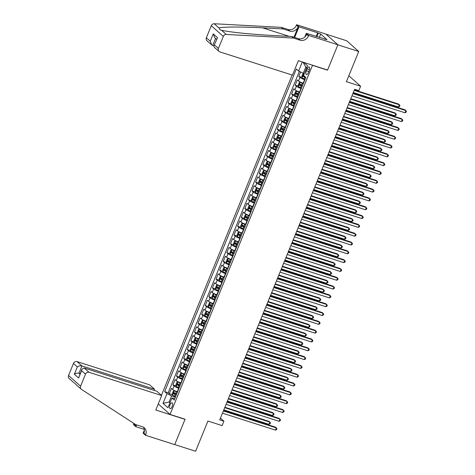 <?xml version="1.0" encoding="UTF-8"?>
<svg xmlns="http://www.w3.org/2000/svg" width="475" height="475" viewBox="0 0 475 475"><rect width="100%" height="100%" fill="white"/><g stroke="black" fill="none" stroke-linecap="round" stroke-linejoin="round"><path stroke-width="0.71" d="M172.11 406.647A3.087 1.294 -72.3 0 0 172.015 402.776A3.087 1.294 -72.3 0 0 170.032 404.795A3.087 1.294 -72.3 0 0 170.133 408.66A3.087 1.294 -72.3 0 0 172.11 406.647M292.149 75.032L161.441 395.325M325.945 34.141L346.708 40.785L358.744 51.49L346.423 81.682L360.614 86.224L348.84 75.751M158.276 403.946L170.05 414.42L185.072 419.229L174.735 444.57L195.605 451.25L207.925 421.058L222.116 425.6L223.915 421.194L220.453 418.113M327.269 69.926L327.53 70.157L337.873 44.816L358.744 51.49M300.58 71.963L298.781 76.374L302.035 77.413M303.46 83.273L303.169 83.184A3.859 0.641 -157.8 0 1 298.526 80.958L297.338 79.901L295.183 85.185L298.437 86.23M299.862 92.091L299.571 91.996A3.859 0.641 22.2 0 1 294.928 89.769L293.74 88.712L291.585 94.002L294.838 95.048M296.263 100.902L295.973 100.813A3.859 0.641 22.2 0 1 291.329 98.586L290.148 97.529L287.987 102.82L291.24 103.859M292.665 109.719L292.374 109.624A3.859 0.641 22.2 0 1 287.737 107.397L286.55 106.347L284.388 111.631L287.648 112.676M289.067 118.536L288.776 118.441A3.859 0.641 22.2 0 1 284.139 116.215L282.952 115.158L280.79 120.448L284.05 121.487M285.469 127.347L285.178 127.258A3.859 0.641 22.2 0 1 280.541 125.032L279.353 123.975L277.192 129.265L280.452 130.304M281.871 136.165L281.58 136.07A3.859 0.641 22.2 0 1 276.943 133.843L275.755 132.786L273.6 138.077L276.854 139.122M278.279 144.982L277.988 144.887A3.859 0.641 22.2 0 1 273.345 142.66L272.157 141.603L270.002 146.894L273.256 147.933M274.681 153.793L274.39 153.698A3.859 0.641 22.2 0 1 269.747 151.477L268.559 150.421L266.404 155.705L269.658 156.75M271.082 162.61L270.792 162.515A3.859 0.641 22.2 0 1 266.148 160.289L264.961 159.232L262.806 164.522L266.059 165.567M267.484 171.422L267.193 171.333A3.859 0.641 22.2 0 1 262.556 169.106L261.369 168.049L259.207 173.339L262.461 174.378M263.886 180.239L263.595 180.144A3.859 0.641 22.2 0 1 258.958 177.917L257.771 176.866L255.609 182.151L258.869 183.196M260.288 189.056L259.997 188.961A3.859 0.641 22.2 0 1 255.36 186.734L254.172 185.678L252.011 190.968L255.271 192.007M256.69 197.867L256.399 197.778A3.859 0.641 22.2 0 1 251.762 195.552L250.574 194.495L248.419 199.785L251.673 200.824M253.092 206.684L252.807 206.589A3.859 0.641 22.2 0 1 248.164 204.363L246.976 203.306L244.821 208.596L248.075 209.641M249.5 215.502L249.209 215.407A3.859 0.641 22.2 0 1 244.566 213.18L243.378 212.123L241.223 217.413L244.477 218.453M245.902 224.313L245.611 224.218A3.859 0.641 22.2 0 1 240.967 221.997L239.78 220.94L237.625 226.225L240.878 227.27M242.303 233.13L242.013 233.035A3.859 0.641 22.2 0 1 237.369 230.808L236.188 229.752L234.027 235.042L237.28 236.087M238.705 241.941L238.414 241.852A3.859 0.641 22.2 0 1 233.777 239.626L232.59 238.569L230.428 243.859L233.688 244.898M235.107 250.758L234.816 250.663A3.859 0.641 22.2 0 1 230.179 248.437L228.992 247.386L226.83 252.67L230.09 253.715M231.509 259.576L231.218 259.481A3.859 0.641 22.2 0 1 226.581 257.254L225.393 256.197L223.232 261.488L226.492 262.527M227.911 268.387L227.626 268.298A3.859 0.641 22.2 0 1 222.983 266.071L221.795 265.014L219.64 270.305L222.894 271.344M224.319 277.204L224.028 277.109A3.859 0.641 22.2 0 1 219.385 274.882L218.197 273.826L216.042 279.116L219.296 280.161M220.721 286.021L220.43 285.926A3.859 0.641 22.2 0 1 215.787 283.7L214.599 282.643L212.444 287.933L215.697 288.972M217.123 294.832L216.832 294.738A3.859 0.641 22.2 0 1 212.188 292.517L211.007 291.46L208.846 296.744L212.099 297.789M213.524 303.65L213.233 303.555A3.859 0.641 22.2 0 1 208.596 301.328L207.409 300.271L205.248 305.562L208.501 306.607M209.926 312.461L209.635 312.372A3.859 0.641 22.2 0 1 204.998 310.145L203.811 309.088L201.649 314.379L204.909 315.418M206.328 321.278L206.037 321.183A3.859 0.641 22.2 0 1 201.4 318.957L200.213 317.906L198.051 323.19L201.311 324.235M202.73 330.095L202.439 330A3.859 0.641 22.2 0 1 197.802 327.774L196.614 326.717L194.459 332.007L197.713 333.046M199.138 338.907L198.847 338.817A3.859 0.641 22.2 0 1 194.204 336.591L193.016 335.534L190.861 340.824L194.115 341.863M195.54 347.724L195.249 347.629A3.859 0.641 22.2 0 1 190.606 345.402L189.418 344.345L187.263 349.636L190.517 350.681M191.942 356.541L191.651 356.446A3.859 0.641 22.2 0 1 187.007 354.219L185.82 353.162L183.665 358.453L186.918 359.492M188.343 365.352L188.053 365.257A3.859 0.641 22.2 0 1 183.415 363.037L182.228 361.98L180.067 367.264L183.32 368.309M184.745 374.169L184.454 374.074A3.859 0.641 22.2 0 1 179.817 371.848L178.63 370.791L176.468 376.081L179.728 377.126M181.147 382.981L180.856 382.892A3.859 0.641 22.2 0 1 176.219 380.665L175.032 379.608L172.87 384.898L176.13 385.938M360.614 86.224L358.815 90.63L354.641 89.294L219.741 419.858L223.915 421.194M307.159 68.887L306.363 70.823A2.993 1.253 -72.3 0 0 306.464 74.569A2.993 1.253 -72.3 0 0 308.382 72.616L309.172 70.68A2.993 1.253 -72.3 0 0 309.077 66.933A2.993 1.253 -72.3 0 0 307.159 68.887L309.51 69.635M170.05 414.42L312.503 65.348L312.241 65.117M174.913 398.27L171.897 398.044L174.177 400.069L305.835 77.443L303.561 75.418L307.515 65.722L303.804 62.415M171.897 398.044L167.942 407.74L162.996 403.34L166.957 393.644L164.677 391.62L296.341 68.994L298.615 71.018L302.32 61.94M178.992 388.271L178.701 388.182A3.859 0.641 -157.8 0 1 174.058 385.955L172.87 384.898M177.549 391.798L177.258 391.703L178.701 388.182M182.59 379.46L182.299 379.365A3.859 0.641 -157.8 0 1 177.656 377.138L176.468 376.081M186.182 370.642L185.897 370.548A3.859 0.641 -157.8 0 1 181.254 368.321L180.067 367.264M189.78 361.825L189.489 361.736A3.859 0.641 -157.8 0 1 184.852 359.51L183.665 358.453M193.378 353.014L193.088 352.919A3.859 0.641 -157.8 0 1 188.45 350.692L187.263 349.636M196.977 344.197L196.686 344.102A3.859 0.641 -157.8 0 1 192.048 341.875L190.861 340.824M200.575 335.38L200.284 335.291A3.859 0.641 -157.8 0 1 195.641 333.064L194.459 332.007M204.173 326.568L203.882 326.473A3.859 0.641 -157.8 0 1 199.239 324.247L198.051 323.19M207.771 317.751L207.48 317.662A3.859 0.641 -157.8 0 1 202.837 315.436L201.649 314.379M211.363 308.94L211.078 308.845A3.859 0.641 -157.8 0 1 206.435 306.618L205.248 305.562M214.961 300.123L214.67 300.028A3.859 0.641 -157.8 0 1 210.033 297.801L208.846 296.744M218.559 291.306L218.268 291.217A3.859 0.641 -157.8 0 1 213.631 288.99L212.444 287.933M222.158 282.494L221.867 282.399A3.859 0.641 -157.8 0 1 217.229 280.173L216.042 279.116M225.756 273.677L225.465 273.582A3.859 0.641 -157.8 0 1 220.828 271.356L219.64 270.305M229.354 264.86L229.063 264.771A3.859 0.641 -157.8 0 1 224.42 262.544L223.232 261.488M232.952 256.049L232.661 255.954A3.859 0.641 -157.8 0 1 228.018 253.727L226.83 252.67M236.55 247.232L236.259 247.143A3.859 0.641 -157.8 0 1 231.616 244.916L230.428 243.859M240.142 238.42L239.851 238.325A3.859 0.641 -157.8 0 1 235.214 236.099L234.027 235.042M243.74 229.603L243.449 229.508A3.859 0.641 -157.8 0 1 238.812 227.282L237.625 226.225M247.338 220.786L247.047 220.697A3.859 0.641 -157.8 0 1 242.41 218.47L241.223 217.413M250.937 211.975L250.646 211.88A3.859 0.641 -157.8 0 1 246.008 209.653L244.821 208.596M254.535 203.158L254.244 203.062A3.859 0.641 -157.8 0 1 249.601 200.836L248.419 199.785M258.133 194.34L257.842 194.251A3.859 0.641 -157.8 0 1 253.199 192.025L252.011 190.968M261.731 185.529L261.44 185.434A3.859 0.641 -157.8 0 1 256.797 183.208L255.609 182.151M265.323 176.712L265.038 176.623A3.859 0.641 -157.8 0 1 260.395 174.396L259.207 173.339M268.921 167.901L268.63 167.806A3.859 0.641 -157.8 0 1 263.993 165.579L262.806 164.522M272.519 159.083L272.228 158.988A3.859 0.641 -157.8 0 1 267.591 156.762L266.404 155.705M276.118 150.266L275.827 150.177A3.859 0.641 -157.8 0 1 271.189 147.951L270.002 146.894M279.716 141.455L279.425 141.36A3.859 0.641 -157.8 0 1 274.782 139.133L273.6 138.077M283.314 132.638L283.023 132.543A3.859 0.641 -157.8 0 1 278.38 130.322L277.192 129.265M286.912 123.821L286.621 123.732A3.859 0.641 -157.8 0 1 281.978 121.505L280.79 120.448M290.504 115.009L290.219 114.914A3.859 0.641 -157.8 0 1 285.576 112.688L284.388 111.631M294.102 106.192L293.811 106.103A3.859 0.641 -157.8 0 1 289.174 103.877L287.987 102.82M297.7 97.381L297.409 97.286A3.859 0.641 -157.8 0 1 292.772 95.059L291.585 94.002M301.298 88.564L301.007 88.469A3.859 0.641 -157.8 0 1 296.37 86.242L295.183 85.185M304.897 79.747L304.606 79.657A3.859 0.641 -157.8 0 1 299.968 77.431L298.781 76.374M299.339 71.363L168.186 392.742L169.272 393.71L172.532 394.755M177.258 391.703A3.859 0.641 22.2 0 1 172.621 389.476L171.433 388.425L169.272 393.71M306.648 67.848L305.775 67.076L303.258 73.245L298.615 71.018M304.309 73.583L303.258 73.245M327.53 70.157L312.503 65.348M170.127 402.378L169.076 402.04L169.949 402.818M175.394 397.088L171.594 395.871L169.076 402.04L162.996 403.34M168.186 392.742L164.677 391.62M166.957 393.644L171.594 395.871M305.775 67.076L303.05 62.178M352.878 93.617L405.887 110.58L404.985 112.783L351.975 95.819M353.044 93.207L405.074 109.856L406.457 111.37L406.095 112.248L404.985 112.783M303.786 73.411L302.896 73.678L301.815 76.321L302.106 77.781A2.559 0.427 22.2 0 0 304.083 78.844L305.093 79.266M353.317 92.542L398.483 106.994L399.38 104.791L398.567 104.067L354.38 89.929M303.602 75.317A2.559 0.427 -157.8 0 1 303.572 75.299L303.139 76.356A2.559 0.427 22.2 0 0 304.766 77.17L305.775 77.585M305.722 77.342L303.139 76.356M398.483 106.994L399.594 106.465L399.95 105.581L399.38 104.791L354.213 90.339M292.463 75.133L219.83 51.894A2.897 2.583 131.7 0 1 218.987 51.413A2.897 2.583 131.7 0 1 218.405 48.45L223.315 36.415L211.286 25.709A2.897 2.583 -48.3 0 1 214.237 23.75L281.396 27.36L288.076 29.497A6.757 6.032 131.7 0 0 296.442 25.199L296.637 24.712L325.856 34.063L337.891 44.769L327.584 70.027L298.365 60.675L292.463 75.133M281.396 27.36L283.177 28.945L262.586 27.841C242.814 26.701 222.235 26.772 218.993 27.983L220.168 29.883L221.51 30.222C228.065 31.962 251.459 34.396 271.059 35.376L291.65 36.486L298.33 38.623A6.757 6.032 131.7 0 0 306.69 34.319L308.471 35.904L308.667 35.423L337.891 44.769M291.65 36.486L293.431 38.071L300.111 40.209A6.757 6.032 131.7 0 0 308.471 35.904M293.96 37.222L298.217 26.784A6.757 6.032 131.7 0 1 289.857 31.083L283.177 28.945M206.376 37.739L210.259 41.2L211.749 44.971L206.952 40.708A2.897 2.583 -48.3 0 1 206.376 37.739L211.286 25.709M221.51 30.222L226.272 34.455L293.431 38.071M316.19 36.486L317.698 32.793L318.214 33.256L316.819 36.682M324.383 39.104L326.996 39.645L320.72 34.057L318.214 33.256M324.49 38.843L306.31 33.321L308.667 35.423M296.637 24.712L298.995 26.814L294.654 37.448M317.698 32.793L298.995 26.814M213.857 45.897L211.749 44.971M304.802 37.02L306.31 33.321M226.272 34.455A2.897 2.583 131.7 0 0 223.315 36.415M320.72 34.057L319.325 37.483M210.259 41.2L213.245 33.879L214.736 37.656L216.558 39.277M213.245 33.879L217.508 37.673L213.887 45.82L214.195 47.15L218.987 51.413M217.508 37.673L213.887 45.82M154.054 390.337L154.529 389.173L149.667 384.851L77.039 361.612L81.902 365.934L78.915 373.255L79.901 374.134M154.529 389.173L81.902 365.934C80.257 365.566 78.737 365.892 77.342 366.914L73.453 363.452L68.543 375.488L80.578 386.193A2.897 2.583 131.7 0 0 81.154 389.156A2.897 2.583 131.7 0 0 81.433 389.369L135.69 424.603L142.369 426.74A6.757 6.032 -48.3 0 1 144.341 427.862A6.757 6.032 -48.3 0 1 145.694 434.785L145.493 435.266L174.717 444.618L185.018 419.36L184.757 419.128M185.018 419.36L155.8 410.014L161.702 395.556L89.068 372.317A2.897 2.583 131.7 0 0 85.488 374.157L80.578 386.193M76.677 385.136L74.569 383.117M144.311 429.376L135.82 426.657L133.463 424.561L133.659 424.074A6.757 6.032 -48.3 0 0 133.885 423.433M145.493 435.266L143.135 433.17L144.406 430.053M161.702 395.556L156.839 391.228L84.206 367.988L89.068 372.317M135.85 424.656L135.44 425.659L133.659 424.074M136.545 424.882L135.82 426.657M74.005 382.797L69.124 378.45A2.897 2.583 -48.3 0 1 68.543 375.488M73.453 363.452A2.897 2.583 -48.3 0 1 77.039 361.612M143.361 427.173A6.757 6.032 -48.3 0 1 143.913 433.2L145.694 434.785M135.773 424.632A6.757 6.032 -48.3 0 1 135.44 425.659M80.109 373.635L78.915 373.255C77.271 372.881 75.751 373.207 74.355 374.229L77.342 366.914M85.488 374.157L81.599 370.702L81.884 369.283L84.206 367.988M81.599 370.702L78.612 378.017L81.884 369.283M349.279 102.434L402.289 119.391L401.387 121.594L348.383 104.637M349.446 102.024L401.476 118.667L402.859 120.181L402.497 121.066L401.387 121.594M345.681 111.245L398.691 128.208L397.789 130.411L344.785 113.448M345.848 110.835L397.878 127.484L399.261 128.998L398.905 129.883L397.789 130.411M342.083 120.062L395.093 137.02L394.197 139.228L341.187 122.265M342.249 119.653L394.28 136.301L395.663 137.815L395.307 138.694L394.197 139.228M338.485 128.879L391.495 145.837L390.598 148.04L337.588 131.082M338.657 128.47L390.682 145.113L392.065 146.627L391.709 147.511L390.598 148.04M303.377 83.475L300.307 82.193L299.298 82.496L298.217 85.138L298.514 86.598A2.559 0.427 22.2 0 0 300.485 87.661L301.494 88.077M300.307 82.193A2.559 0.427 22.2 0 0 302.284 83.25L303.293 83.671M349.719 101.359L394.885 115.811L395.782 113.602L394.968 112.884L350.787 98.741M302.611 85.346L301.595 84.924A2.559 0.427 -157.8 0 1 299.974 84.117L299.541 85.173A2.559 0.427 22.2 0 0 301.168 85.987L302.183 86.403M302.26 86.212L300.74 85.559L300.58 84.734M394.885 115.811L395.996 115.277L396.358 114.398L395.782 113.602L350.615 99.156M299.778 92.293L296.715 91.004L295.699 91.307L294.625 93.955L294.916 95.416A2.559 0.427 22.2 0 0 296.887 96.472L297.902 96.894M296.715 91.004A2.559 0.427 22.2 0 0 298.686 92.067L299.695 92.488M346.121 110.17L391.287 124.622L392.184 122.419L391.376 121.695L347.189 107.558M299.012 94.163L298.003 93.741A2.559 0.427 -157.8 0 1 296.376 92.928L295.943 93.991A2.559 0.427 22.2 0 0 297.57 94.798L298.585 95.22M298.662 95.024L297.142 94.371L296.982 93.551M391.287 124.622L392.397 124.094L392.76 123.209L392.184 122.419L347.023 107.968M296.18 101.11L293.117 99.821L292.107 100.124L291.027 102.766L291.317 104.227A2.559 0.427 22.2 0 0 293.289 105.29L294.304 105.705M293.117 99.821A2.559 0.427 22.2 0 0 295.088 100.884L296.103 101.3M342.522 118.987L387.689 133.439L388.592 131.237L387.778 130.512L343.591 116.375M295.42 102.974L294.405 102.558A2.559 0.427 -157.8 0 1 292.778 101.745L292.345 102.802A2.559 0.427 22.2 0 0 293.972 103.615L294.987 104.031M295.064 103.841L293.55 103.188L293.384 102.362M387.689 133.439L388.799 132.905L389.162 132.026L388.592 131.237L343.425 116.785M292.582 109.921L289.518 108.638L288.509 108.941L287.428 111.583L287.719 113.044A2.559 0.427 22.2 0 0 289.691 114.101L290.706 114.522M289.518 108.638A2.559 0.427 22.2 0 0 291.49 109.695L292.505 110.117M338.924 127.805L384.091 142.251L384.993 140.048L384.18 139.323L339.993 125.186M291.822 111.791L290.807 111.37A2.559 0.427 -157.8 0 1 289.18 110.562L288.747 111.619A2.559 0.427 22.2 0 0 290.373 112.427L291.389 112.848M291.466 112.652L289.952 112.005L289.792 111.18M384.091 142.251L385.201 141.722L385.563 140.843L384.993 140.048L339.827 125.596M334.893 137.691L387.897 154.654L387 156.857L333.99 139.893M335.059 137.281L387.083 153.93L388.473 155.444L388.111 156.322L387 156.857M288.984 118.738L285.92 117.45L284.911 117.752L283.83 120.401L284.121 121.861A2.559 0.427 22.2 0 0 286.092 122.918L287.108 123.34M285.92 117.45A2.559 0.427 22.2 0 0 287.892 118.513L288.907 118.928M335.326 136.616L380.493 151.068L381.395 148.865L380.582 148.141L336.395 134.003M288.224 120.603L287.209 120.187A2.559 0.427 -157.8 0 1 285.582 119.373L285.154 120.436A2.559 0.427 22.2 0 0 286.775 121.244L287.791 121.665M287.868 121.469L286.354 120.816L286.193 119.991M380.493 151.068L381.609 150.539L381.965 149.655L381.395 148.865L336.229 134.413M331.295 146.508L384.299 163.465L383.402 165.668L330.392 148.711M331.461 146.098L383.485 162.741L384.875 164.261L384.512 165.14L383.402 165.668M285.386 127.555L282.322 126.267L281.313 126.57L280.232 129.212L280.523 130.673A2.559 0.427 22.2 0 0 282.494 131.735L283.51 132.151M282.322 126.267A2.559 0.427 22.2 0 0 284.293 127.324L285.309 127.745M331.734 145.433L376.901 159.885L377.797 157.682L376.984 156.958L332.797 142.821M284.626 129.42L283.611 129.004A2.559 0.427 -157.8 0 1 281.984 128.191L281.556 129.248A2.559 0.427 22.2 0 0 283.177 130.061L284.192 130.477M284.27 130.287L282.756 129.633L282.595 128.808M376.901 159.885L378.011 159.351L378.367 158.472L377.797 157.682L332.631 143.23M327.697 155.319L380.707 172.283L379.804 174.485L326.794 157.528M327.863 154.909L379.893 171.558L381.277 173.072L380.914 173.957L379.804 174.485M281.788 136.367L278.724 135.078L277.715 135.381L276.634 138.029L276.925 139.49A2.559 0.427 22.2 0 0 278.896 140.547L279.912 140.968M278.724 135.078A2.559 0.427 22.2 0 0 280.695 136.141L281.711 136.562M328.136 154.244L373.303 168.696L374.199 166.493L373.386 165.769L329.199 151.632M281.028 138.237L280.012 137.815A2.559 0.427 -157.8 0 1 278.392 137.008L277.958 138.065A2.559 0.427 22.2 0 0 279.585 138.872L280.594 139.294M280.678 139.098L279.158 138.451L278.997 137.625M373.303 168.696L374.413 168.168L374.769 167.283L374.199 166.493L329.032 152.042M324.098 164.136L377.108 181.1L376.206 183.303L323.202 166.339M324.265 163.727L376.295 180.375L377.678 181.889L377.316 182.768L376.206 183.303M278.196 145.184L275.126 143.895L274.117 144.198L273.036 146.84L273.327 148.301A2.559 0.427 22.2 0 0 275.304 149.364L276.313 149.785M273.321 148.265L275.102 143.901A2.559 0.427 22.2 0 0 277.103 144.958L278.113 145.374M324.538 163.062L369.704 177.513L370.601 175.311L369.787 174.586L325.601 160.449M277.43 147.048L276.414 146.632A2.559 0.427 -157.8 0 1 274.793 145.819L274.36 146.876A2.559 0.427 22.2 0 0 275.987 147.689L276.996 148.105M277.079 147.915L275.559 147.262L275.399 146.437M369.704 177.513L370.815 176.985L371.177 176.1L370.601 175.311L325.434 160.859M320.5 172.953L373.51 189.911L372.608 192.114L319.604 175.156M320.667 172.544L372.697 189.187L374.08 190.701L373.724 191.585L372.608 192.114M274.598 153.995L271.534 152.713L270.518 153.015L269.444 155.658L269.735 157.118A2.559 0.427 22.2 0 0 271.706 158.181L272.721 158.597M271.534 152.713A2.559 0.427 22.2 0 0 273.505 153.769L274.514 154.191M320.94 171.879L366.106 186.331L367.003 184.122L366.189 183.403L322.008 169.26M273.832 155.865L272.822 155.444A2.559 0.427 -157.8 0 1 271.195 154.636L270.762 155.693A2.559 0.427 22.2 0 0 272.389 156.507L273.404 156.922M273.481 156.732L271.961 156.079L271.801 155.254M366.106 186.331L367.217 185.796L367.579 184.917L367.003 184.122L321.836 169.676M316.902 181.765L369.912 198.728L369.01 200.931L316.006 183.967M317.068 181.355L369.099 198.004L370.482 199.518L370.126 200.402L369.01 200.931M270.999 162.812L267.936 161.524L266.92 161.827L265.846 164.475L266.137 165.935A2.559 0.427 22.2 0 0 268.108 166.992L269.123 167.414M267.936 161.524A2.559 0.427 22.2 0 0 269.907 162.587L270.922 163.008M317.342 180.69L362.508 195.142L363.411 192.939L362.597 192.215L318.41 178.078M270.233 164.683L269.224 164.261A2.559 0.427 -157.8 0 1 267.597 163.447L267.164 164.51A2.559 0.427 22.2 0 0 268.791 165.318L269.806 165.739M269.883 165.543L268.369 164.89L268.203 164.071M362.508 195.142L363.618 194.613L363.981 193.729L363.411 192.939L318.244 178.487M313.304 190.582L366.314 207.539L365.418 209.748L312.407 192.785M313.476 190.172L365.501 206.821L366.884 208.335L366.528 209.214L365.418 209.748M267.401 171.629L264.337 170.341L263.328 170.644L262.248 173.286L262.538 174.747A2.559 0.427 22.2 0 0 264.51 175.809L265.525 176.225M264.337 170.341A2.559 0.427 22.2 0 0 266.309 171.404L267.324 171.819M313.743 189.507L358.91 203.959L359.812 201.756L358.999 201.032L314.812 186.895M266.641 173.494L265.626 173.078A2.559 0.427 -157.8 0 1 263.999 172.265L263.566 173.322A2.559 0.427 22.2 0 0 265.192 174.135L266.208 174.551M266.285 174.361L264.771 173.708L264.611 172.882M358.91 203.959L360.02 203.425L360.383 202.546L359.812 201.756L314.646 187.304M309.712 199.399L362.716 216.357L361.819 218.559L308.809 201.602M309.878 198.989L361.902 215.632L363.286 217.146L362.93 218.031L361.819 218.559M263.803 180.441L260.739 179.158L259.73 179.461L258.649 182.103L258.94 183.564A2.559 0.427 22.2 0 0 260.912 184.621L261.927 185.042M260.739 179.158A2.559 0.427 22.2 0 0 262.711 180.215L263.726 180.637M310.145 198.324L355.312 212.77L356.214 210.567L355.401 209.843L311.214 195.706M263.043 182.311L262.028 181.889A2.559 0.427 -157.8 0 1 260.401 181.082L259.973 182.139A2.559 0.427 22.2 0 0 261.594 182.946L262.61 183.368M262.687 183.172L261.173 182.525L261.012 181.699M355.312 212.77L356.422 212.242L356.784 211.363L356.214 210.567L311.048 196.116M306.114 208.21L359.118 225.174L358.221 227.377L305.211 210.413M306.28 207.801L358.304 224.449L359.694 225.963L359.332 226.842L358.221 227.377M260.205 189.258L257.141 187.969L256.132 188.272L255.051 190.92L255.342 192.375A2.559 0.427 22.2 0 0 257.313 193.438L258.329 193.859M257.141 187.969A2.559 0.427 22.2 0 0 259.113 189.032L260.128 189.448M306.553 207.136L351.714 221.588L352.616 219.385L351.803 218.66L307.616 204.523M259.445 191.122L258.43 190.707A2.559 0.427 -157.8 0 1 256.803 189.893L256.375 190.956A2.559 0.427 22.2 0 0 257.996 191.763L259.012 192.185M259.089 191.989L257.575 191.336L257.414 190.511M351.714 221.588L352.83 221.059L353.186 220.174L352.616 219.385L307.45 204.933M302.516 217.027L355.526 233.985L354.623 236.188L301.613 219.23M302.682 216.618L354.712 233.261L356.096 234.781L355.733 235.659L354.623 236.188M256.607 198.075L253.543 196.787L252.534 197.089L251.453 199.732L251.744 201.192A2.559 0.427 22.2 0 0 253.715 202.255L254.731 202.671M251.738 201.157L253.519 196.792A2.559 0.427 22.2 0 0 255.514 197.843L256.53 198.265M302.955 215.953L348.122 230.405L349.018 228.202L348.205 227.477L304.018 213.34M255.847 199.939L254.832 199.518A2.559 0.427 -157.8 0 1 253.205 198.71L252.777 199.767A2.559 0.427 22.2 0 0 254.404 200.581L255.413 200.996M255.497 200.806L253.977 200.153L253.816 199.328M348.122 230.405L349.232 229.87L349.588 228.992L349.018 228.202L303.852 213.75M298.918 225.839L351.928 242.802L351.025 245.005L298.015 228.047M299.084 225.429L351.114 242.078L352.497 243.592L352.135 244.477L351.025 245.005M253.015 206.886L249.945 205.598L248.936 205.901L247.855 208.549L248.146 210.009A2.559 0.427 22.2 0 0 250.123 211.066L251.132 211.488M249.945 205.598A2.559 0.427 22.2 0 0 251.916 206.661L252.932 207.082M299.357 224.764L344.523 239.216L345.42 237.013L344.607 236.289L300.42 222.152M252.249 208.757L251.233 208.335A2.559 0.427 -157.8 0 1 249.612 207.527L249.179 208.584A2.559 0.427 22.2 0 0 250.806 209.392L251.815 209.813M251.898 209.618L250.378 208.964L250.218 208.145M344.523 239.216L345.634 238.688L345.99 237.803L345.42 237.013L300.253 222.561M295.319 234.656L348.329 251.619L347.427 253.822L294.423 236.859M295.486 234.246L347.516 250.895L348.899 252.409L348.537 253.288L347.427 253.822M249.417 215.703L246.347 214.415L245.338 214.718L244.263 217.36L244.554 218.821A2.559 0.427 22.2 0 0 246.525 219.883L247.534 220.305M246.347 214.415A2.559 0.427 22.2 0 0 248.324 215.478L249.333 215.893M295.759 233.581L340.925 248.033L341.822 245.83L341.008 245.106L296.827 230.969M248.651 217.568L247.635 217.152A2.559 0.427 -157.8 0 1 246.014 216.339L245.581 217.396A2.559 0.427 22.2 0 0 247.208 218.209L248.223 218.625M248.3 218.435L246.78 217.782L246.62 216.956M340.925 248.033L342.036 247.505L342.398 246.62L341.822 245.83L296.655 231.378M291.721 243.473L344.731 260.431L343.829 262.633L290.825 245.676M291.887 243.063L343.918 259.706L345.301 261.22L344.945 262.105L343.829 262.633M245.818 224.515L242.755 223.232L241.739 223.535L240.665 226.177L240.956 227.638A2.559 0.427 22.2 0 0 242.927 228.701L243.942 229.116M242.755 223.232A2.559 0.427 22.2 0 0 244.726 224.289L245.741 224.711M292.161 242.398L337.327 256.85L338.224 254.642L337.416 253.923L293.229 239.78M245.053 226.385L244.043 225.963A2.559 0.427 -157.8 0 1 242.416 225.156L241.983 226.213A2.559 0.427 22.2 0 0 243.61 227.026L244.625 227.442M244.702 227.252L243.188 226.599L243.022 225.773M337.327 256.85L338.438 256.316L338.8 255.437L338.224 254.642L293.063 240.196M288.123 252.284L341.133 269.248L340.237 271.451L287.227 254.487M288.295 251.875L340.32 268.523L341.703 270.038L341.347 270.922L340.237 271.451M242.22 233.332L239.157 232.043L238.147 232.346L237.067 234.994L237.357 236.455A2.559 0.427 22.2 0 0 239.329 237.512L240.344 237.933M239.157 232.043A2.559 0.427 22.2 0 0 241.128 233.106L242.143 233.522M288.562 251.21L333.729 265.662L334.632 263.459L333.818 262.734L289.631 248.597M241.46 235.202L240.445 234.781A2.559 0.427 -157.8 0 1 238.818 233.967L238.385 235.03A2.559 0.427 22.2 0 0 240.012 235.838L241.027 236.259M241.104 236.063L239.59 235.41L239.424 234.591M333.729 265.662L334.839 265.133L335.202 264.248L334.632 263.459L289.465 249.007M284.525 261.102L337.535 278.059L336.638 280.268L283.628 263.304M284.697 260.692L336.722 277.341L338.105 278.855L337.749 279.733L336.638 280.268M238.622 242.149L235.558 240.861L234.549 241.163L233.468 243.806L233.759 245.266A2.559 0.427 22.2 0 0 235.731 246.329L236.746 246.745M235.558 240.861A2.559 0.427 22.2 0 0 237.53 241.923L238.545 242.339M284.964 260.027L330.131 274.479L331.033 272.276L330.22 271.552L286.033 257.414M237.862 244.013L236.847 243.598A2.559 0.427 -157.8 0 1 235.22 242.784L234.787 243.841A2.559 0.427 22.2 0 0 236.413 244.655L237.429 245.07M237.506 244.88L235.992 244.227L235.832 243.402M330.131 274.479L331.241 273.944L331.603 273.066L331.033 272.276L285.867 257.824M280.933 269.919L333.937 286.876L333.04 289.079L280.03 272.122M281.099 269.509L333.123 286.152L334.513 287.666L334.151 288.551L333.04 289.079M235.024 250.96L231.96 249.678L230.951 249.981L229.87 252.623L230.161 254.083A2.559 0.427 22.2 0 0 232.132 255.14L233.148 255.562M230.155 254.048L231.937 249.684A2.559 0.427 22.2 0 0 233.932 250.735L234.947 251.156M281.366 268.844L326.533 283.29L327.435 281.087L326.622 280.363L282.435 266.226M234.264 252.831L233.249 252.409A2.559 0.427 -157.8 0 1 231.622 251.602L231.194 252.658A2.559 0.427 22.2 0 0 232.815 253.466L233.831 253.888M233.908 253.692L232.394 253.044L232.233 252.219M326.533 283.29L327.649 282.762L328.005 281.883L327.435 281.087L282.269 266.635M277.335 278.73L330.339 295.693L329.442 297.896L276.432 280.933M277.501 278.32L329.531 294.969L330.915 296.483L330.553 297.362L329.442 297.896M231.426 259.777L228.362 258.489L227.353 258.792L226.272 261.44L226.563 262.895A2.559 0.427 22.2 0 0 228.534 263.957L229.55 264.379M228.362 258.489A2.559 0.427 22.2 0 0 230.333 259.552L231.349 259.967M277.774 277.655L322.941 292.107L323.837 289.904L323.024 289.18L278.837 275.043M230.666 261.642L229.651 261.226A2.559 0.427 -157.8 0 1 228.024 260.413L227.596 261.476A2.559 0.427 22.2 0 0 229.217 262.283L230.232 262.705M230.316 262.509L228.796 261.856L228.635 261.03M322.941 292.107L324.051 291.579L324.407 290.694L323.837 289.904L278.671 275.452M273.737 287.547L326.747 304.505L325.844 306.707L272.834 289.75M273.903 287.137L325.933 303.78L327.317 305.3L326.954 306.179L325.844 306.707M227.828 268.589L224.764 267.306L223.755 267.609L222.674 270.251L222.965 271.712A2.559 0.427 22.2 0 0 224.936 272.775L225.952 273.19M224.764 267.306A2.559 0.427 22.2 0 0 226.735 268.363L227.751 268.785M274.176 286.473L319.343 300.924L320.239 298.722L319.426 297.997L275.239 283.86M227.068 270.459L226.053 270.038A2.559 0.427 -157.8 0 1 224.432 269.23L223.998 270.287A2.559 0.427 22.2 0 0 225.625 271.1L226.634 271.516M226.717 271.326L225.197 270.673L225.037 269.848M319.343 300.924L320.453 300.39L320.809 299.511L320.239 298.722L275.072 284.27M270.138 296.358L323.148 313.322L322.246 315.525L269.242 298.567M270.305 295.949L322.335 312.598L323.718 314.112L323.356 314.996L322.246 315.525M224.236 277.406L221.166 276.118L220.157 276.42L219.076 279.068L219.373 280.529A2.559 0.427 22.2 0 0 221.344 281.586L222.353 282.007M221.166 276.118A2.559 0.427 22.2 0 0 223.143 277.18L224.152 277.602M270.578 295.284L315.744 309.736L316.641 307.533L315.827 306.808L271.647 292.671M223.47 279.276L222.454 278.855A2.559 0.427 -157.8 0 1 220.833 278.047L220.4 279.104A2.559 0.427 22.2 0 0 222.027 279.912L223.042 280.333M223.119 280.137L221.599 279.484L221.439 278.665M315.744 309.736L316.855 309.207L317.217 308.322L316.641 307.533L271.474 293.081M266.54 305.176L319.55 322.139L318.648 324.342L265.644 307.378M266.707 304.766L318.737 321.415L320.12 322.929L319.764 323.808L318.648 324.342M220.638 286.223L217.574 284.935L216.558 285.238L215.484 287.88L215.775 289.34A2.559 0.427 22.2 0 0 217.746 290.403L218.761 290.825M217.574 284.935A2.559 0.427 22.2 0 0 219.545 285.998L220.554 286.413M266.98 304.101L312.146 318.553L313.043 316.35L312.235 315.626L268.048 301.488M219.872 288.087L218.862 287.672A2.559 0.427 -157.8 0 1 217.235 286.858L216.802 287.915A2.559 0.427 22.2 0 0 218.429 288.729L219.444 289.144M219.521 288.954L218.001 288.301L217.841 287.476M312.146 318.553L313.257 318.024L313.619 317.14L313.043 316.35L267.882 301.898M262.942 313.993L315.952 330.95L315.056 333.153L262.046 316.196M263.108 313.583L315.139 330.226L316.522 331.74L316.166 332.625L315.056 333.153M217.039 295.034L213.976 293.752L212.966 294.055L211.886 296.697L212.177 298.158A2.559 0.427 22.2 0 0 214.148 299.22L215.163 299.636M213.976 293.752A2.559 0.427 22.2 0 0 215.947 294.809L216.962 295.23M263.382 312.918L308.548 327.37L309.451 325.161L308.637 324.443L264.45 310.3M216.273 296.905L215.264 296.483A2.559 0.427 -157.8 0 1 213.637 295.676L213.204 296.733A2.559 0.427 22.2 0 0 214.831 297.546L215.846 297.962M215.923 297.772L214.409 297.118L214.243 296.293M308.548 327.37L309.658 326.836L310.021 325.957L309.451 325.161L264.284 310.709M259.344 322.804L312.354 339.767L311.457 341.97L258.447 325.007M259.516 322.394L311.541 339.043L312.924 340.557L312.568 341.436L311.457 341.97M213.441 303.852L210.377 302.563L209.368 302.866L208.287 305.514L208.578 306.975A2.559 0.427 22.2 0 0 210.55 308.032L211.565 308.453M208.572 306.933L210.354 302.575A2.559 0.427 22.2 0 0 212.349 303.626L213.364 304.042M259.783 321.729L304.95 336.181L305.853 333.978L305.039 333.254L260.852 319.117M212.681 305.722L211.666 305.3A2.559 0.427 -157.8 0 1 210.039 304.487L209.606 305.55A2.559 0.427 22.2 0 0 211.232 306.357L212.248 306.779M212.325 306.583L210.811 305.93L210.651 305.11M304.95 336.181L306.06 335.653L306.423 334.768L305.853 333.978L260.686 319.527M255.752 331.621L308.756 348.579L307.859 350.787L254.849 333.824M255.918 331.212L307.942 347.86L309.332 349.374L308.97 350.253L307.859 350.787M209.843 312.669L206.779 311.38L205.77 311.683L204.689 314.325L204.98 315.786A2.559 0.427 22.2 0 0 206.952 316.849L207.967 317.264M206.779 311.38A2.559 0.427 22.2 0 0 208.751 312.443L209.766 312.859M256.185 330.547L301.352 344.998L302.254 342.796L301.441 342.071L257.254 327.934M209.083 314.533L208.068 314.117A2.559 0.427 -157.8 0 1 206.441 313.304L206.013 314.361A2.559 0.427 22.2 0 0 207.634 315.174L208.65 315.59M208.727 315.4L207.213 314.747L207.053 313.922M301.352 344.998L302.468 344.464L302.824 343.585L302.254 342.796L257.088 328.344M252.154 340.438L305.158 357.396L304.261 359.599L251.251 342.641M252.32 340.023L304.344 356.672L305.734 358.186L305.372 359.07L304.261 359.599M206.245 321.48L203.181 320.197L202.172 320.5L201.091 323.142L201.382 324.603A2.559 0.427 22.2 0 0 203.353 325.66L204.369 326.082M203.181 320.197A2.559 0.427 22.2 0 0 205.152 321.254L206.168 321.676M252.593 339.364L297.76 353.81L298.656 351.607L297.843 350.883L253.656 336.745M205.485 323.35L204.47 322.929A2.559 0.427 -157.8 0 1 202.843 322.121L202.415 323.178A2.559 0.427 22.2 0 0 204.036 323.986L205.052 324.407M205.129 324.211L203.615 323.564L203.454 322.739M297.76 353.81L298.87 353.281L299.226 352.402L298.656 351.607L253.49 337.155M248.556 349.25L301.566 366.213L300.663 368.416L247.653 351.452M248.722 348.84L300.752 365.489L302.136 367.003L301.773 367.882L300.663 368.416M202.647 330.297L199.583 329.009L198.574 329.312L197.493 331.96L197.784 333.414A2.559 0.427 22.2 0 0 199.755 334.477L200.771 334.899M199.583 329.009A2.559 0.427 22.2 0 0 201.554 330.072L202.57 330.487M248.995 348.175L294.162 362.627L295.058 360.424L294.245 359.7L250.058 345.562M201.887 332.162L200.872 331.746A2.559 0.427 -157.8 0 1 199.251 330.933L198.817 331.995A2.559 0.427 22.2 0 0 200.444 332.803L201.453 333.224M201.537 333.028L200.017 332.375L199.856 331.55M294.162 362.627L295.272 362.098L295.628 361.214L295.058 360.424L249.892 345.972M244.958 358.067L297.967 375.024L297.065 377.227L244.061 360.27M245.124 357.657L297.154 374.3L298.538 375.82L298.175 376.699L297.065 377.227M199.055 339.108L195.985 337.826L194.976 338.129L193.895 340.771L194.186 342.232A2.559 0.427 22.2 0 0 196.163 343.294L197.172 343.71M195.985 337.826A2.559 0.427 22.2 0 0 197.962 338.883L198.972 339.304M245.397 356.992L290.563 371.444L291.46 369.241L290.647 368.517L246.46 354.38M198.289 340.979L197.273 340.557A2.559 0.427 -157.8 0 1 195.652 339.75L195.219 340.807A2.559 0.427 22.2 0 0 196.846 341.62L197.855 342.036M197.938 341.846L196.418 341.192L196.258 340.367M290.563 371.444L291.674 370.91L292.036 370.031L291.46 369.241L246.293 354.789M241.359 366.878L294.369 383.842L293.467 386.044L240.463 369.087M241.526 366.468L293.556 383.117L294.939 384.631L294.577 385.516L293.467 386.044M195.457 347.926L192.393 346.637L191.377 346.94L190.303 349.588L190.594 351.049A2.559 0.427 22.2 0 0 192.565 352.106L193.574 352.527M192.393 346.637A2.559 0.427 22.2 0 0 194.364 347.7L195.373 348.122M241.799 365.803L286.965 380.255L287.862 378.053L287.048 377.328L242.868 363.191M194.691 349.796L193.681 349.374A2.559 0.427 -157.8 0 1 192.054 348.567L191.621 349.624A2.559 0.427 22.2 0 0 193.248 350.431L194.263 350.853M194.34 350.657L192.82 350.004L192.66 349.184M286.965 380.255L288.076 379.727L288.438 378.842L287.862 378.053L242.695 363.601M237.761 375.695L290.771 392.659L289.869 394.862L236.865 377.898M237.928 375.286L289.958 391.934L291.341 393.448L290.985 394.327L289.869 394.862M191.858 356.743L188.795 355.454L187.779 355.757L186.705 358.399L186.996 359.86A2.559 0.427 22.2 0 0 188.967 360.923L189.982 361.344M188.795 355.454A2.559 0.427 22.2 0 0 190.766 356.517L191.781 356.933M238.201 374.621L283.367 389.072L284.27 386.87L283.456 386.145L239.269 372.008M191.092 358.607L190.083 358.192A2.559 0.427 -157.8 0 1 188.456 357.378L188.023 358.435A2.559 0.427 22.2 0 0 189.65 359.248L190.665 359.664M190.742 359.474L189.228 358.821L189.062 357.996M283.367 389.072L284.478 388.544L284.84 387.659L284.27 386.87L239.103 372.418M234.163 384.512L287.173 401.47L286.277 403.673L233.267 386.715M234.335 384.103L286.36 400.746L287.743 402.26L287.387 403.144L286.277 403.673M188.26 365.554L185.197 364.272L184.187 364.574L183.107 367.217L183.398 368.677A2.559 0.427 22.2 0 0 185.369 369.74L186.384 370.156M185.197 364.272A2.559 0.427 22.2 0 0 187.168 365.328L188.183 365.75M234.602 383.438L279.769 397.89L280.672 395.681L279.858 394.963L235.671 380.819M187.5 367.424L186.485 367.003A2.559 0.427 -157.8 0 1 184.858 366.195L184.425 367.252A2.559 0.427 22.2 0 0 186.052 368.066L187.067 368.481M187.144 368.291L185.63 367.638L185.47 366.813M279.769 397.89L280.879 397.355L281.242 396.477L280.672 395.681L235.505 381.229M230.571 393.324L283.575 410.287L282.678 412.49L229.668 395.527M230.737 392.914L282.762 409.563L284.145 411.077L283.789 411.956L282.678 412.49M184.662 374.371L181.598 373.083L180.589 373.386L179.508 376.034L179.799 377.494A2.559 0.427 22.2 0 0 181.771 378.551L182.786 378.973M181.598 373.083A2.559 0.427 22.2 0 0 183.57 374.146L184.585 374.561M231.004 392.249L276.171 406.701L277.073 404.498L276.26 403.774L232.073 389.637M183.902 376.242L182.887 375.82A2.559 0.427 -157.8 0 1 181.26 375.007L180.833 376.069A2.559 0.427 22.2 0 0 182.453 376.877L183.469 377.298M183.546 377.103L182.032 376.449L181.872 375.63M276.171 406.701L277.281 406.173L277.643 405.288L277.073 404.498L231.907 390.046M226.973 402.141L279.977 419.098L279.08 421.307L226.07 404.344M227.139 401.731L279.163 418.38L280.553 419.894L280.191 420.773L279.08 421.307M181.064 383.188L178 381.9L176.991 382.203L175.91 384.845L176.201 386.306A2.559 0.427 22.2 0 0 178.172 387.368L179.188 387.784M178 381.9A2.559 0.427 22.2 0 0 179.972 382.963L180.987 383.378M227.412 401.066L272.573 415.518L273.475 413.315L272.662 412.591L228.475 398.454M180.304 385.053L179.289 384.637A2.559 0.427 -157.8 0 1 177.662 383.824L177.234 384.881A2.559 0.427 22.2 0 0 178.855 385.694L179.871 386.11M179.948 385.92L178.434 385.267L178.273 384.441M272.573 415.518L273.689 414.984L274.045 414.105L273.475 413.315L228.309 398.863M223.375 410.958L276.379 427.916L275.482 430.118L222.472 413.161M223.541 410.543L275.571 427.191L276.955 428.705L276.592 429.59L275.482 430.118M177.466 392L174.402 390.717L173.393 391.02L172.312 393.662L172.603 395.123A2.559 0.427 22.2 0 0 174.574 396.18L175.59 396.601M174.402 390.717A2.559 0.427 22.2 0 0 176.373 391.774L177.389 392.196M223.814 409.883L268.981 424.329L269.877 422.127L269.064 421.402L224.877 407.265M176.706 393.87L175.691 393.448A2.559 0.427 -157.8 0 1 174.064 392.641L173.636 393.698A2.559 0.427 22.2 0 0 175.263 394.505L176.273 394.927M176.356 394.731L174.836 394.084L174.675 393.258M268.981 424.329L270.091 423.801L270.447 422.922L269.877 422.127L224.711 407.675M180.856 382.892L182.299 379.365M184.454 374.074L185.897 370.548M188.053 365.257L189.489 361.736M191.651 356.446L193.088 352.919M195.249 347.629L196.686 344.102M198.847 338.817L200.284 335.291M202.439 330L203.882 326.473M206.037 321.183L207.48 317.662M209.635 312.372L211.078 308.845M213.233 303.555L214.67 300.028M216.832 294.738L218.268 291.217M220.43 285.926L221.867 282.399M224.028 277.109L225.465 273.582M227.626 268.298L229.063 264.771M231.218 259.481L232.661 255.954M234.816 250.663L236.259 247.143M238.414 241.852L239.851 238.325M242.013 233.035L243.449 229.508M245.611 224.218L247.047 220.697M249.209 215.407L250.646 211.88M252.807 206.589L254.244 203.062M256.399 197.778L257.842 194.251M259.997 188.961L261.44 185.434M263.595 180.144L265.038 176.623M267.193 171.333L268.63 167.806M270.792 162.515L272.228 158.988M274.39 153.698L275.827 150.177M277.988 144.887L279.425 141.36M281.58 136.07L283.023 132.543M285.178 127.258L286.621 123.732M288.776 118.441L290.219 114.914M292.374 109.624L293.811 106.103M295.973 100.813L297.409 97.286M299.571 91.996L301.007 88.469M303.169 83.184L304.606 79.657M298.526 80.958L299.968 77.431M172.621 389.476L174.058 385.955M176.219 380.665L177.656 377.138M179.817 371.848L181.254 368.321M183.415 363.037L184.852 359.51M187.007 354.219L188.45 350.692M190.606 345.402L192.048 341.875M194.204 336.591L195.641 333.064M197.802 327.774L199.239 324.247M201.4 318.957L202.837 315.436M204.998 310.145L206.435 306.618M208.596 301.328L210.033 297.801M212.188 292.517L213.631 288.99M215.787 283.7L217.229 280.173M219.385 274.882L220.828 271.356M222.983 266.071L224.42 262.544M226.581 257.254L228.018 253.727M230.179 248.437L231.616 244.916M233.777 239.626L235.214 236.099M237.369 230.808L238.812 227.282M240.967 221.997L242.41 218.47M244.566 213.18L246.008 209.653M248.164 204.363L249.601 200.836M251.762 195.552L253.199 192.025M255.36 186.734L256.797 183.208M258.958 177.917L260.395 174.396M262.556 169.106L263.993 165.579M266.148 160.289L267.591 156.762M269.747 151.477L271.189 147.951M273.345 142.66L274.782 139.133M276.943 133.843L278.38 130.322M280.541 125.032L281.978 121.505M284.139 116.215L285.576 112.688M287.737 107.397L289.174 103.877M291.329 98.586L292.772 95.059M294.928 89.769L296.37 86.242M308.798 71.6L306.363 70.823M303.858 73.435L302.1 77.746M304.766 77.17L304.083 78.844M298.33 38.623L300.111 40.209M289.857 31.083L288.076 29.497M214.522 44.988L218.405 48.45M214.237 23.75L218.993 27.983M298.217 26.784L296.442 25.199M262.586 27.841L289.192 36.355M215.567 38.398L212.663 45.511M78.612 378.017L74.355 374.229M300.283 82.199L298.502 86.563M301.168 85.987L300.485 87.661M302.284 83.25L301.595 84.924M300.74 85.559L299.541 85.173M296.685 91.016L294.904 95.374M297.57 94.798L296.887 96.472M298.686 92.067L298.003 93.741M297.142 94.371L295.943 93.991M293.087 99.827L291.306 104.191M293.972 103.615L293.289 105.29M295.088 100.884L294.405 102.558M293.55 103.188L292.345 102.802M289.495 108.644L287.713 113.008M290.373 112.427L289.691 114.101M291.49 109.695L290.807 111.37M289.952 112.005L288.747 111.619M285.897 117.456L284.115 121.82M286.775 121.244L286.092 122.918M287.892 118.513L287.209 120.187M286.354 120.816L285.154 120.436M282.298 126.273L280.517 130.637M283.177 130.061L282.494 131.735M284.293 127.324L283.611 129.004M282.756 129.633L281.556 129.248M278.7 135.09L276.919 139.454M279.585 138.872L278.896 140.547M280.695 136.141L280.012 137.815M279.158 138.451L277.958 138.065M275.987 147.689L275.304 149.364M277.103 144.958L276.414 146.632M275.559 147.262L274.36 146.876M271.504 152.718L269.723 157.083M272.389 156.507L271.706 158.181M273.505 153.769L272.822 155.444M271.961 156.079L270.762 155.693M267.906 161.536L266.125 165.894M268.791 165.318L268.108 166.992M269.907 162.587L269.224 164.261M268.369 164.89L267.164 164.51M264.308 170.347L262.533 174.711M265.192 174.135L264.51 175.809M266.309 171.404L265.626 173.078M264.771 173.708L263.566 173.322M260.716 179.164L258.934 183.528M261.594 182.946L260.912 184.621M262.711 180.215L262.028 181.889M261.173 182.525L259.973 182.139M257.118 187.975L255.336 192.339M257.996 191.763L257.313 193.438M259.113 189.032L258.43 190.707M257.575 191.336L256.375 190.956M254.404 200.581L253.715 202.255M255.514 197.843L254.832 199.518M253.977 200.153L252.777 199.767M249.921 205.61L248.14 209.974M250.806 209.392L250.123 211.066M251.916 206.661L251.233 208.335M250.378 208.964L249.179 208.584M246.323 214.421L244.542 218.785M247.208 218.209L246.525 219.883M248.324 215.478L247.635 217.152M246.78 217.782L245.581 217.396M242.725 223.238L240.944 227.602M243.61 227.026L242.927 228.701M244.726 224.289L244.043 225.963M243.188 226.599L241.983 226.213M239.127 232.055L237.352 236.413M240.012 235.838L239.329 237.512M241.128 233.106L240.445 234.781M239.59 235.41L238.385 235.03M235.535 240.867L233.753 245.231M236.413 244.655L235.731 246.329M237.53 241.923L236.847 243.598M235.992 244.227L234.787 243.841M232.815 253.466L232.132 255.14M233.932 250.735L233.249 252.409M232.394 253.044L231.194 252.658M228.338 258.495L226.557 262.859M229.217 262.283L228.534 263.957M230.333 259.552L229.651 261.226M228.796 261.856L227.596 261.476M224.74 267.312L222.959 271.676M225.625 271.1L224.936 272.775M226.735 268.363L226.053 270.038M225.197 270.673L223.998 270.287M221.142 276.129L219.361 280.493M222.027 279.912L221.344 281.586M223.143 277.18L222.454 278.855M221.599 279.484L220.4 279.104M217.544 284.941L215.763 289.305M218.429 288.729L217.746 290.403M219.545 285.998L218.862 287.672M218.001 288.301L216.802 287.915M213.946 293.758L212.165 298.122M214.831 297.546L214.148 299.22M215.947 294.809L215.264 296.483M214.409 297.118L213.204 296.733M211.232 306.357L210.55 308.032M212.349 303.626L211.666 305.3M210.811 305.93L209.606 305.55M206.756 311.386L204.974 315.75M207.634 315.174L206.952 316.849M208.751 312.443L208.068 314.117M207.213 314.747L206.013 314.361M203.158 320.203L201.376 324.567M204.036 323.986L203.353 325.66M205.152 321.254L204.47 322.929M203.615 323.564L202.415 323.178M199.559 329.015L197.778 333.379M200.444 332.803L199.755 334.477M201.554 330.072L200.872 331.746M200.017 332.375L198.817 331.995M195.961 337.832L194.18 342.196M196.846 341.62L196.163 343.294M197.962 338.883L197.273 340.557M196.418 341.192L195.219 340.807M192.363 346.649L190.582 351.013M193.248 350.431L192.565 352.106M194.364 347.7L193.681 349.374M192.82 350.004L191.621 349.624M188.765 355.46L186.984 359.824M189.65 359.248L188.967 360.923M190.766 356.517L190.083 358.192M189.228 358.821L188.023 358.435M185.167 364.277L183.392 368.642M186.052 368.066L185.369 369.74M187.168 365.328L186.485 367.003M185.63 367.638L184.425 367.252M181.575 373.095L179.793 377.453M182.453 376.877L181.771 378.551M183.57 374.146L182.887 375.82M182.032 376.449L180.833 376.069M177.977 381.906L176.195 386.27M178.855 385.694L178.172 387.368M179.972 382.963L179.289 384.637M178.434 385.267L177.234 384.881M174.378 390.723L172.597 395.087M175.263 394.505L174.574 396.18M176.373 391.774L175.691 393.448M174.836 394.084L173.636 393.698M81.154 389.156L76.261 384.803"/></g></svg>
